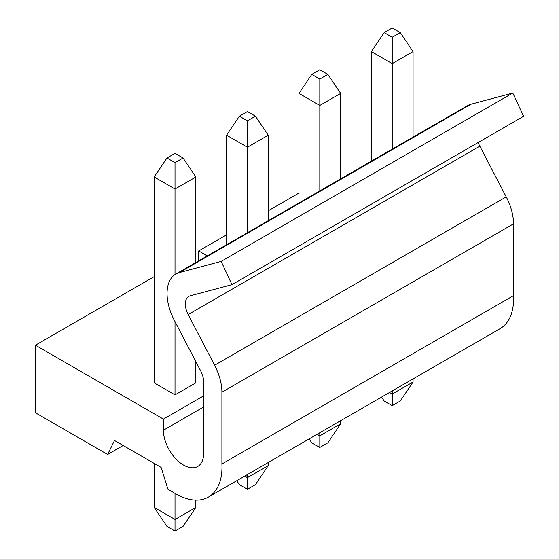 <?xml version="1.0" encoding="UTF-8"?>
<svg xmlns="http://www.w3.org/2000/svg" width="559" height="559" viewBox="0 0 559 559"><rect width="100%" height="100%" fill="white"/><g stroke="black" fill="none" stroke-linecap="round" stroke-linejoin="round"><path stroke-width="0.84" d="M413.059 378.904L413.059 382L400.265 400.999L392.215 405.645L384.173 400.999L381.545 397.1M400.265 32.597L413.059 51.596L392.215 63.628L371.372 51.596L384.173 32.597L392.215 37.236L400.265 32.597L392.215 27.95L384.173 32.597M413.059 51.596L413.059 137.081M392.215 37.236L392.215 149.113M392.215 390.937L392.215 394.032L413.059 382M392.215 405.645L392.215 394.032L389.539 392.488M371.372 51.596L371.372 161.146M340.662 420.703L340.662 423.799L327.86 442.805L319.818 447.445L311.768 442.805L309.141 438.899M327.86 74.396L340.662 93.395L319.818 105.427L298.974 93.395L311.768 74.396L319.818 79.043L327.86 74.396L319.818 69.749L311.768 74.396M340.662 93.395L340.662 178.88M319.818 79.043L319.818 190.912M319.818 432.736L319.818 435.838L340.662 423.799M319.818 447.445L319.818 435.838L317.135 434.287M298.974 93.395L298.974 202.945M268.257 462.503L268.257 465.605L255.456 484.604L247.413 489.251L239.371 484.604L236.737 480.705M255.456 116.195L268.257 135.201L247.413 147.234L226.57 135.201L239.371 116.195L247.413 120.842L255.456 116.195L247.413 111.555L239.371 116.195M268.257 135.201L268.257 220.679M247.413 120.842L247.413 232.719M247.413 474.542L247.413 477.638L268.257 465.605M247.413 489.251L247.413 477.638L244.73 476.086M226.57 135.201L226.57 244.751M195.853 507.404L183.052 526.403L175.009 531.05L166.966 526.403L154.165 507.404L175.009 519.437L195.853 507.404L195.853 500.095M183.052 158.001L195.853 177L175.009 189.033L154.165 177L166.966 158.001L175.009 162.641L183.052 158.001L175.009 153.355L166.966 158.001M195.853 177L195.853 262.485M195.853 361.631L195.853 382.845L175.009 394.878L154.165 382.845L154.165 177M175.009 162.641L175.009 274.56M175.009 321.628L175.009 394.878M175.009 493.366L175.009 531.05M154.165 463.383L154.165 507.404M221.909 463.991L221.909 392.208A42.715 24.659 -120 0 0 214.6 365.244L188.187 314.549A16.651 9.615 60 0 1 188.788 296.417A16.651 9.615 60 0 1 190.158 295.851L231.964 284.657L221.161 261.388L179.362 272.582A42.505 24.54 -120 0 0 175.861 274.029A42.505 24.54 -120 0 0 174.331 320.321L200.737 371.008A16.861 9.734 60 0 1 203.623 381.657L203.623 453.433A28.439 16.421 60 0 1 197.732 466.458A28.439 16.421 60 0 1 175.812 458.834A28.439 16.421 60 0 1 163.403 430.213L163.403 419.103L35.413 345.21L35.413 412.773L107.635 454.467L114.49 440.478L161.111 467.394L167.973 489.3L175.764 493.8A65.368 37.739 -120 0 0 208.444 497.035A65.368 37.739 -120 0 0 221.909 463.991L513.532 295.627L513.532 223.845A42.715 24.659 -120 0 0 506.223 196.873L479.811 146.185A16.651 9.615 60 0 1 478.211 142.489M208.444 497.035L500.067 328.671A65.368 37.739 -120 0 0 513.532 295.627M231.964 284.657L523.587 116.293L512.785 93.025L470.985 104.219A42.505 24.54 -120 0 0 467.485 105.658L175.861 274.029M298.974 193.051L268.257 210.785M226.57 234.85L198.69 250.949L207.263 255.896M154.165 276.649L35.413 345.21M203.623 395.877L163.403 419.103M198.69 260.85L198.69 250.949M512.785 93.025L221.161 261.388M123.176 445.495L107.635 454.467M513.532 223.845L221.909 392.208M203.623 406.987L163.403 430.213M470.985 104.219L179.362 272.582M479.811 146.185L188.187 314.549M506.223 196.873L214.6 365.244"/></g></svg>
